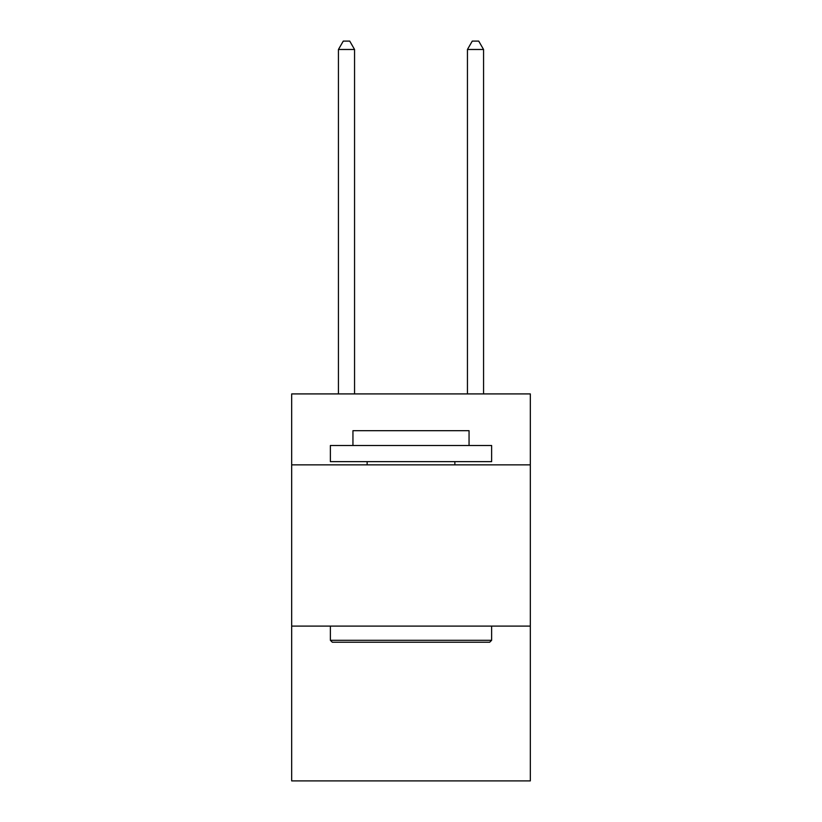 <?xml version="1.0" encoding="UTF-8"?>
<svg xmlns="http://www.w3.org/2000/svg" width="822" height="822" viewBox="0 0 822 822"><rect width="100%" height="100%" fill="white"/><g stroke="black" fill="none" stroke-linecap="round" stroke-linejoin="round"><path stroke-width="1.23" d="M530.324 464.851L530.324 393.913L291.676 393.913L291.676 464.851L530.324 464.851L530.324 780.9L291.676 780.9L291.676 464.851M530.324 626.107L291.676 626.107M332.314 642.229L330.372 640.297L491.628 640.297L489.686 642.229L332.314 642.229M491.628 445.503L491.628 461.635L330.372 461.635L330.372 445.503L491.628 445.503M352.946 445.503L352.946 430.677L469.054 430.677L469.054 445.503M491.628 626.107L491.628 640.297M330.372 626.107L330.372 640.297M454.864 461.635L454.864 464.851M367.136 461.635L367.136 464.851M354.559 393.913L354.559 49.484L338.438 49.484L338.438 393.913M338.438 49.484L343.277 41.1L349.73 41.1L354.559 49.484M483.562 393.913L483.562 49.484L467.441 49.484L467.441 393.913M467.441 49.484L472.27 41.1L478.723 41.1L483.562 49.484"/></g></svg>
